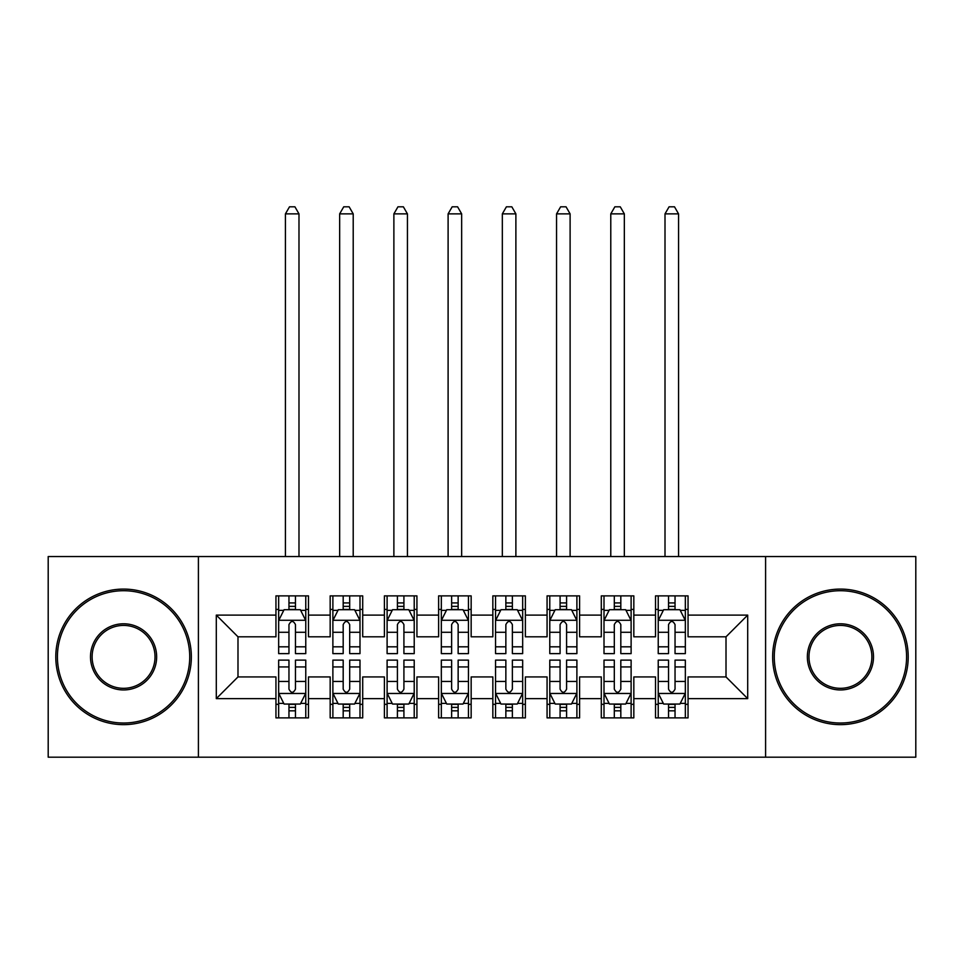 <?xml version="1.0" encoding="UTF-8"?>
<svg xmlns="http://www.w3.org/2000/svg" width="964" height="964" viewBox="0 0 964 964"><rect width="100%" height="100%" fill="white"/><g stroke="black" fill="none" stroke-linecap="round" stroke-linejoin="round"><path stroke-width="1.45" d="M765.597 757.186L915.8 757.186L915.8 556.553L765.597 556.553L765.597 757.186L198.403 757.186L198.403 556.553L48.2 556.553L48.2 757.186L198.403 757.186M765.597 556.553L198.403 556.553M216.298 698.623L216.298 615.116L275.945 615.116L275.945 636.806L237.988 636.806L237.988 676.933L216.298 698.623L275.945 698.623L275.945 717.879L308.48 717.879L308.48 698.623L330.17 698.623L330.17 717.879L362.705 717.879L362.705 698.623L384.395 698.623L384.395 717.879L416.93 717.879L416.93 698.623L438.62 698.623L438.62 717.879L471.155 717.879L471.155 698.623L492.845 698.623L492.845 717.879L525.38 717.879L525.38 698.623L547.07 698.623L547.07 717.879L579.605 717.879L579.605 698.623L601.295 698.623L601.295 717.879L633.83 717.879L633.83 698.623L655.52 698.623L655.52 717.879L688.055 717.879L688.055 676.933L726.013 676.933L726.013 636.806L688.055 636.806L688.055 615.116L747.703 615.116L747.703 698.623L688.055 698.623M688.055 615.116L688.055 595.873L655.52 595.873L655.52 615.116L633.83 615.116L633.83 595.873L601.295 595.873L601.295 615.116L579.605 615.116L579.605 595.873L547.07 595.873L547.07 615.116L525.38 615.116L525.38 595.873L492.845 595.873L492.845 615.116L471.155 615.116L471.155 595.873L438.62 595.873L438.62 615.116L416.93 615.116L416.93 595.873L384.395 595.873L384.395 615.116L362.705 615.116L362.705 595.873L330.17 595.873L330.17 615.116L308.48 615.116L308.48 595.873L275.945 595.873L275.945 615.116M633.83 698.623L633.83 676.933L655.52 676.933L655.52 698.623M747.703 615.116L726.013 636.806M579.605 698.623L579.605 676.933L601.295 676.933L601.295 698.623M655.52 615.116L655.52 636.806L633.83 636.806L633.83 615.116M525.38 698.623L525.38 676.933L547.07 676.933L547.07 698.623M601.295 615.116L601.295 636.806L579.605 636.806L579.605 615.116M471.155 698.623L471.155 676.933L492.845 676.933L492.845 698.623M547.07 615.116L547.07 636.806L525.38 636.806L525.38 615.116M416.93 698.623L416.93 676.933L438.62 676.933L438.62 698.623M492.845 615.116L492.845 636.806L471.155 636.806L471.155 615.116M362.705 698.623L362.705 676.933L384.395 676.933L384.395 698.623M438.62 615.116L438.62 636.806L416.93 636.806L416.93 615.116M308.48 698.623L308.48 676.933L330.17 676.933L330.17 698.623M384.395 615.116L384.395 636.806L362.705 636.806L362.705 615.116M237.988 676.933L275.945 676.933L275.945 698.623M330.17 615.116L330.17 636.806L308.48 636.806L308.48 615.116M655.52 609.429L658.231 609.429M685.344 609.429L688.055 609.429M601.295 609.429L604.006 609.429M631.119 609.429L633.83 609.429M547.07 609.429L549.781 609.429M576.894 609.429L579.605 609.429M492.845 609.429L495.556 609.429M522.669 609.429L525.38 609.429M438.62 609.429L441.331 609.429M468.444 609.429L471.155 609.429M384.395 609.429L387.106 609.429M414.219 609.429L416.93 609.429M330.17 609.429L332.881 609.429M359.994 609.429L362.705 609.429M275.945 609.429L278.656 609.429M305.769 609.429L308.48 609.429M275.945 704.322L278.656 704.322M305.769 704.322L308.48 704.322M330.17 704.322L332.881 704.322M359.994 704.322L362.705 704.322M384.395 704.322L387.106 704.322M414.219 704.322L416.93 704.322M438.62 704.322L441.331 704.322M468.444 704.322L471.155 704.322M492.845 704.322L495.556 704.322M522.669 704.322L525.38 704.322M547.07 704.322L549.781 704.322M576.894 704.322L579.605 704.322M601.295 704.322L604.006 704.322M631.119 704.322L633.83 704.322M655.52 704.322L658.231 704.322M685.344 704.322L688.055 704.322M216.298 615.116L237.988 636.806M726.013 676.933L747.703 698.623M295.466 602.922L288.959 602.922M305.769 646.82L295.466 646.82L295.466 653.628L305.769 653.628L305.769 620.551L300.346 609.706L284.079 609.706L278.656 620.551L278.656 653.628L288.959 653.628L288.959 646.82L278.656 646.82M278.656 620.551L278.656 595.873M305.769 620.539L305.769 595.873M288.959 609.706L288.959 595.873M295.466 595.873L295.466 609.706M295.466 646.82L295.466 624.612C293.297 620.43 291.128 620.43 288.959 624.612L288.959 646.82M295.466 609.429L288.959 609.429M298.985 556.553L298.985 213.863L285.428 213.863L285.428 556.553M285.428 213.863L289.501 206.814L294.924 206.814L298.985 213.863M288.959 710.83L295.466 710.83M278.656 666.931L288.959 666.931L288.959 660.123L278.656 660.123L278.656 693.2L284.079 704.045L300.346 704.045L305.769 693.2L305.769 660.123L295.466 660.123L295.466 666.931L305.769 666.931M305.769 693.2L305.769 717.879M278.656 693.2L278.656 717.879M295.466 704.045L295.466 717.879M288.959 717.879L288.959 704.045M288.959 666.931L288.959 689.139C291.128 693.321 293.297 693.321 295.466 689.139L295.466 666.931M288.959 704.322L295.466 704.322M349.691 602.922L343.184 602.922M359.994 646.82L349.691 646.82L349.691 653.628L359.994 653.628L359.994 620.551L354.571 609.706L338.304 609.706L332.881 620.551L332.881 653.628L343.184 653.628L343.184 646.82L332.881 646.82M332.881 620.551L332.881 595.873M359.994 620.539L359.994 595.873M343.184 609.706L343.184 595.873M349.691 595.873L349.691 609.706M349.691 646.82L349.691 624.612C347.522 620.43 345.353 620.43 343.184 624.612L343.184 646.82M349.691 609.429L343.184 609.429M353.21 556.553L353.21 213.863L339.653 213.863L339.653 556.553M339.653 213.863L343.726 206.814L349.149 206.814L353.21 213.863M403.916 602.922L397.409 602.922M414.219 646.82L403.916 646.82L403.916 653.628L414.219 653.628L414.219 620.551L408.796 609.706L392.529 609.706L387.106 620.551L387.106 653.628L397.409 653.628L397.409 646.82L387.106 646.82M387.106 620.551L387.106 595.873M414.219 620.539L414.219 595.873M397.409 609.706L397.409 595.873M403.916 595.873L403.916 609.706M403.916 646.82L403.916 624.612C401.747 620.43 399.578 620.43 397.409 624.612L397.409 646.82M403.916 609.429L397.409 609.429M407.435 556.553L407.435 213.863L393.878 213.863L393.878 556.553M393.878 213.863L397.951 206.814L403.374 206.814L407.435 213.863M343.184 710.83L349.691 710.83M332.881 666.931L343.184 666.931L343.184 660.123L332.881 660.123L332.881 693.2L338.304 704.045L354.571 704.045L359.994 693.2L359.994 660.123L349.691 660.123L349.691 666.931L359.994 666.931M359.994 693.2L359.994 717.879M332.881 693.2L332.881 717.879M349.691 704.045L349.691 717.879M343.184 717.879L343.184 704.045M343.184 666.931L343.184 689.139C345.353 693.321 347.522 693.321 349.691 689.139L349.691 666.931M343.184 704.322L349.691 704.322M397.409 710.83L403.916 710.83M387.106 666.931L397.409 666.931L397.409 660.123L387.106 660.123L387.106 693.2L392.529 704.045L408.796 704.045L414.219 693.2L414.219 660.123L403.916 660.123L403.916 666.931L414.219 666.931M414.219 693.2L414.219 717.879M387.106 693.2L387.106 717.879M403.916 704.045L403.916 717.879M397.409 717.879L397.409 704.045M397.409 666.931L397.409 689.139C399.578 693.321 401.747 693.321 403.916 689.139L403.916 666.931M397.409 704.322L403.916 704.322M123.573 723.024A66.154 66.154 0 0 0 189.727 656.87A66.154 66.154 0 0 0 123.573 590.715A66.154 66.154 0 0 0 57.418 656.87A66.154 66.154 0 0 0 123.573 723.024M123.573 589.088A67.781 67.781 0 0 1 191.354 656.87A67.781 67.781 0 0 1 123.573 724.651A67.781 67.781 0 0 1 55.791 656.87A67.781 67.781 0 0 1 123.573 589.088M123.573 689.947A33.077 33.077 0 0 1 90.495 656.87A33.077 33.077 0 0 1 123.573 623.792A33.077 33.077 0 0 1 156.65 656.87A33.077 33.077 0 0 1 123.573 689.947M123.573 625.419A31.451 31.451 0 0 0 92.122 656.87A31.451 31.451 0 0 0 123.573 688.32A31.451 31.451 0 0 0 155.023 656.87A31.451 31.451 0 0 0 123.573 625.419M840.427 723.024A66.154 66.154 0 0 0 906.582 656.87A66.154 66.154 0 0 0 840.427 590.715A66.154 66.154 0 0 0 774.273 656.87A66.154 66.154 0 0 0 840.427 723.024M840.427 589.088A67.781 67.781 0 0 1 908.209 656.87A67.781 67.781 0 0 1 840.427 724.651A67.781 67.781 0 0 1 772.646 656.87A67.781 67.781 0 0 1 840.427 589.088M840.427 689.947A33.077 33.077 0 0 1 807.35 656.87A33.077 33.077 0 0 1 840.427 623.792A33.077 33.077 0 0 1 873.505 656.87A33.077 33.077 0 0 1 840.427 689.947M840.427 625.419A31.451 31.451 0 0 0 808.977 656.87A31.451 31.451 0 0 0 840.427 688.32A31.451 31.451 0 0 0 871.878 656.87A31.451 31.451 0 0 0 840.427 625.419M458.141 602.922L451.634 602.922M468.444 646.82L458.141 646.82L458.141 653.628L468.444 653.628L468.444 620.551L463.021 609.706L446.754 609.706L441.331 620.551L441.331 653.628L451.634 653.628L451.634 646.82L441.331 646.82M441.331 620.551L441.331 595.873M468.444 620.539L468.444 595.873M451.634 609.706L451.634 595.873M458.141 595.873L458.141 609.706M458.141 646.82L458.141 624.612C455.972 620.43 453.803 620.43 451.634 624.612L451.634 646.82M458.141 609.429L451.634 609.429M461.66 556.553L461.66 213.863L448.103 213.863L448.103 556.553M448.103 213.863L452.176 206.814L457.599 206.814L461.66 213.863M512.366 602.922L505.859 602.922M522.669 646.82L512.366 646.82L512.366 653.628L522.669 653.628L522.669 620.551L517.246 609.706L500.979 609.706L495.556 620.551L495.556 653.628L505.859 653.628L505.859 646.82L495.556 646.82M495.556 620.551L495.556 595.873M522.669 620.539L522.669 595.873M505.859 609.706L505.859 595.873M512.366 595.873L512.366 609.706M512.366 646.82L512.366 624.612C510.197 620.43 508.028 620.43 505.859 624.612L505.859 646.82M512.366 609.429L505.859 609.429M515.885 556.553L515.885 213.863L502.328 213.863L502.328 556.553M502.328 213.863L506.401 206.814L511.824 206.814L515.885 213.863M451.634 710.83L458.141 710.83M441.331 666.931L451.634 666.931L451.634 660.123L441.331 660.123L441.331 693.2L446.754 704.045L463.021 704.045L468.444 693.2L468.444 660.123L458.141 660.123L458.141 666.931L468.444 666.931M468.444 693.2L468.444 717.879M441.331 693.2L441.331 717.879M458.141 704.045L458.141 717.879M451.634 717.879L451.634 704.045M451.634 666.931L451.634 689.139C453.803 693.321 455.972 693.321 458.141 689.139L458.141 666.931M451.634 704.322L458.141 704.322M505.859 710.83L512.366 710.83M495.556 666.931L505.859 666.931L505.859 660.123L495.556 660.123L495.556 693.2L500.979 704.045L517.246 704.045L522.669 693.2L522.669 660.123L512.366 660.123L512.366 666.931L522.669 666.931M522.669 693.2L522.669 717.879M495.556 693.2L495.556 717.879M512.366 704.045L512.366 717.879M505.859 717.879L505.859 704.045M505.859 666.931L505.859 689.139C508.028 693.321 510.197 693.321 512.366 689.139L512.366 666.931M505.859 704.322L512.366 704.322M566.591 602.922L560.084 602.922M576.894 646.82L566.591 646.82L566.591 653.628L576.894 653.628L576.894 620.551L571.471 609.706L555.204 609.706L549.781 620.551L549.781 653.628L560.084 653.628L560.084 646.82L549.781 646.82M549.781 620.551L549.781 595.873M576.894 620.539L576.894 595.873M560.084 609.706L560.084 595.873M566.591 595.873L566.591 609.706M566.591 646.82L566.591 624.612C564.422 620.43 562.253 620.43 560.084 624.612L560.084 646.82M566.591 609.429L560.084 609.429M570.11 556.553L570.11 213.863L556.553 213.863L556.553 556.553M556.553 213.863L560.626 206.814L566.049 206.814L570.11 213.863M560.084 710.83L566.591 710.83M549.781 666.931L560.084 666.931L560.084 660.123L549.781 660.123L549.781 693.2L555.204 704.045L571.471 704.045L576.894 693.2L576.894 660.123L566.591 660.123L566.591 666.931L576.894 666.931M576.894 693.2L576.894 717.879M549.781 693.2L549.781 717.879M566.591 704.045L566.591 717.879M560.084 717.879L560.084 704.045M560.084 666.931L560.084 689.139C562.253 693.321 564.422 693.321 566.591 689.139L566.591 666.931M560.084 704.322L566.591 704.322M620.816 602.922L614.309 602.922M631.119 646.82L620.816 646.82L620.816 653.628L631.119 653.628L631.119 620.551L625.696 609.706L609.429 609.706L604.006 620.551L604.006 653.628L614.309 653.628L614.309 646.82L604.006 646.82M604.006 620.551L604.006 595.873M631.119 620.539L631.119 595.873M614.309 609.706L614.309 595.873M620.816 595.873L620.816 609.706M620.816 646.82L620.816 624.612C618.647 620.43 616.478 620.43 614.309 624.612L614.309 646.82M620.816 609.429L614.309 609.429M624.335 556.553L624.335 213.863L610.778 213.863L610.778 556.553M610.778 213.863L614.851 206.814L620.274 206.814L624.335 213.863M614.309 710.83L620.816 710.83M604.006 666.931L614.309 666.931L614.309 660.123L604.006 660.123L604.006 693.2L609.429 704.045L625.696 704.045L631.119 693.2L631.119 660.123L620.816 660.123L620.816 666.931L631.119 666.931M631.119 693.2L631.119 717.879M604.006 693.2L604.006 717.879M620.816 704.045L620.816 717.879M614.309 717.879L614.309 704.045M614.309 666.931L614.309 689.139C616.478 693.321 618.647 693.321 620.816 689.139L620.816 666.931M614.309 704.322L620.816 704.322M675.041 602.922L668.534 602.922M685.344 646.82L675.041 646.82L675.041 653.628L685.344 653.628L685.344 620.551L679.921 609.706L663.654 609.706L658.231 620.551L658.231 653.628L668.534 653.628L668.534 646.82L658.231 646.82M658.231 620.551L658.231 595.873M685.344 620.539L685.344 595.873M668.534 609.706L668.534 595.873M675.041 595.873L675.041 609.706M675.041 646.82L675.041 624.612C672.872 620.43 670.703 620.43 668.534 624.612L668.534 646.82M675.041 609.429L668.534 609.429M678.56 556.553L678.56 213.863L665.003 213.863L665.003 556.553M665.003 213.863L669.076 206.814L674.499 206.814L678.56 213.863M668.534 710.83L675.041 710.83M658.231 666.931L668.534 666.931L668.534 660.123L658.231 660.123L658.231 693.2L663.654 704.045L679.921 704.045L685.344 693.2L685.344 660.123L675.041 660.123L675.041 666.931L685.344 666.931M685.344 693.2L685.344 717.879M658.231 693.2L658.231 717.879M675.041 704.045L675.041 717.879M668.534 717.879L668.534 704.045M668.534 666.931L668.534 689.139C670.703 693.321 672.872 693.321 675.041 689.139L675.041 666.931M668.534 704.322L675.041 704.322M305.636 620.274L278.789 620.274M278.656 610.357L283.753 610.357M300.672 610.357L305.769 610.357M288.959 632.288L278.656 632.288M305.769 632.288L295.466 632.288M295.466 606.368L288.959 606.368M278.789 693.478L305.636 693.478M305.769 703.395L300.672 703.395M283.753 703.395L278.656 703.395M295.466 681.464L305.769 681.464M278.656 681.464L288.959 681.464M288.959 707.383L295.466 707.383M359.861 620.274L333.014 620.274M332.881 610.357L337.978 610.357M354.897 610.357L359.994 610.357M343.184 632.288L332.881 632.288M359.994 632.288L349.691 632.288M349.691 606.368L343.184 606.368M414.086 620.274L387.239 620.274M387.106 610.357L392.203 610.357M409.122 610.357L414.219 610.357M397.409 632.288L387.106 632.288M414.219 632.288L403.916 632.288M403.916 606.368L397.409 606.368M333.014 693.478L359.861 693.478M359.994 703.395L354.897 703.395M337.978 703.395L332.881 703.395M349.691 681.464L359.994 681.464M332.881 681.464L343.184 681.464M343.184 707.383L349.691 707.383M387.239 693.478L414.086 693.478M414.219 703.395L409.122 703.395M392.203 703.395L387.106 703.395M403.916 681.464L414.219 681.464M387.106 681.464L397.409 681.464M397.409 707.383L403.916 707.383M468.311 620.274L441.464 620.274M441.331 610.357L446.428 610.357M463.347 610.357L468.444 610.357M451.634 632.288L441.331 632.288M468.444 632.288L458.141 632.288M458.141 606.368L451.634 606.368M522.536 620.274L495.689 620.274M495.556 610.357L500.653 610.357M517.572 610.357L522.669 610.357M505.859 632.288L495.556 632.288M522.669 632.288L512.366 632.288M512.366 606.368L505.859 606.368M441.464 693.478L468.311 693.478M468.444 703.395L463.347 703.395M446.428 703.395L441.331 703.395M458.141 681.464L468.444 681.464M441.331 681.464L451.634 681.464M451.634 707.383L458.141 707.383M495.689 693.478L522.536 693.478M522.669 703.395L517.572 703.395M500.653 703.395L495.556 703.395M512.366 681.464L522.669 681.464M495.556 681.464L505.859 681.464M505.859 707.383L512.366 707.383M576.761 620.274L549.914 620.274M549.781 610.357L554.878 610.357M571.797 610.357L576.894 610.357M560.084 632.288L549.781 632.288M576.894 632.288L566.591 632.288M566.591 606.368L560.084 606.368M549.914 693.478L576.761 693.478M576.894 703.395L571.797 703.395M554.878 703.395L549.781 703.395M566.591 681.464L576.894 681.464M549.781 681.464L560.084 681.464M560.084 707.383L566.591 707.383M630.986 620.274L604.139 620.274M604.006 610.357L609.103 610.357M626.022 610.357L631.119 610.357M614.309 632.288L604.006 632.288M631.119 632.288L620.816 632.288M620.816 606.368L614.309 606.368M604.139 693.478L630.986 693.478M631.119 703.395L626.022 703.395M609.103 703.395L604.006 703.395M620.816 681.464L631.119 681.464M604.006 681.464L614.309 681.464M614.309 707.383L620.816 707.383M685.211 620.274L658.364 620.274M658.231 610.357L663.328 610.357M680.247 610.357L685.344 610.357M668.534 632.288L658.231 632.288M685.344 632.288L675.041 632.288M675.041 606.368L668.534 606.368M658.364 693.478L685.211 693.478M685.344 703.395L680.247 703.395M663.328 703.395L658.231 703.395M675.041 681.464L685.344 681.464M658.231 681.464L668.534 681.464M668.534 707.383L675.041 707.383"/></g></svg>
